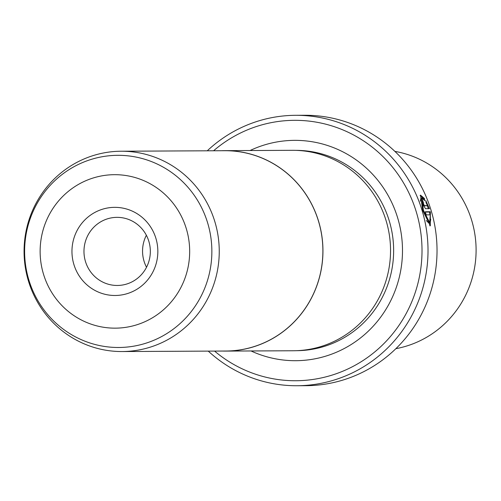 <?xml version="1.0" encoding="UTF-8"?>
<svg xmlns="http://www.w3.org/2000/svg" width="501" height="501" viewBox="0 0 501 501"><rect width="100%" height="100%" fill="white"/><g stroke="black" fill="none" stroke-linecap="round" stroke-linejoin="round"><path stroke-width="0.75" d="M94.777 155.097A100.156 97.595 89.7 0 1 121.161 151.227A100.156 97.595 89.7 0 1 218.267 237.23A100.156 97.595 89.7 0 1 148.54 347.675A100.156 97.595 89.7 0 1 122.156 351.545A100.156 97.595 89.7 0 1 25.05 265.543A100.156 97.595 89.7 0 1 94.777 155.097M121.161 151.227L224.805 150.713A100.156 97.595 89.7 0 1 321.905 236.716A100.156 97.595 89.7 0 1 252.185 347.162A100.156 97.595 89.7 0 1 225.794 351.032L122.156 351.545M126.728 293.786A44.069 42.942 89.7 0 1 73.622 263.551A44.069 42.942 89.7 0 1 103.068 209.049A44.069 42.942 89.7 0 1 156.18 239.29A44.069 42.942 89.7 0 1 126.728 293.786M108.009 218.668A34.055 33.179 -90.3 0 0 84.306 256.224A34.055 33.179 -90.3 0 0 117.322 285.464A34.055 33.179 -90.3 0 0 126.296 284.148A34.055 33.179 -90.3 0 0 149.999 246.592A34.055 33.179 -90.3 0 0 116.984 217.353A34.055 33.179 -90.3 0 0 108.009 218.668M146.361 235.263A34.055 33.179 -90.3 0 0 146.524 267.265M221.423 150.732A100.219 97.651 89.7 0 1 224.805 150.657A100.219 97.651 89.7 0 1 321.968 236.71A100.219 97.651 89.7 0 1 252.197 347.224A100.219 97.651 89.7 0 1 225.794 351.088A100.219 97.651 89.7 0 1 222.413 351.044M224.805 150.657L292.396 150.319A100.219 97.651 89.7 0 1 389.559 236.372A100.219 97.651 89.7 0 1 319.795 346.886A100.219 97.651 89.7 0 1 293.386 350.756L225.794 351.088M420.295 201.22L420.865 198.396L421.811 198.12L423.401 210.238L429.645 222.669L430.309 214.848L426.176 214.866A135.214 131.75 -90.3 0 0 425.311 211.773L430.365 211.748L430.303 225.832L422.681 210.245L420.508 195.146L424.428 198.465L424.76 200.607L421.811 198.12M430.09 214.848L429.426 212.023L430.365 211.748M429.802 225.819L430.71 219.25M423.376 202.604L423.564 204.12L424.453 205.635L427.503 205.623L426.082 202.736L425.787 200.588L429.432 208.673L425.462 208.692L422.838 204.126L422.224 199.592A135.214 131.75 89.7 0 1 423.376 202.604L422.437 202.88A134.212 130.774 -90.3 0 0 422.418 202.83M250.055 150.532A110.176 107.352 89.7 0 1 265.568 144.607A110.176 107.352 89.7 0 1 398.339 220.202A110.176 107.352 89.7 0 1 324.717 356.449A110.176 107.352 89.7 0 1 251.045 350.963M394.894 151.383A100.156 97.595 89.7 0 1 475.95 244.62A100.156 97.595 89.7 0 1 405.39 346.404A100.156 97.595 89.7 0 1 395.871 348.683M214.572 351.088A130.204 126.872 -90.3 0 0 330.096 375.706A130.204 126.872 -90.3 0 0 417.101 214.691A130.204 126.872 -90.3 0 0 260.194 125.35A130.204 126.872 -90.3 0 0 213.583 150.77M207.27 150.801A135.214 131.75 89.7 0 1 259.975 120.528A135.214 131.75 89.7 0 1 295.603 115.311A135.214 131.75 89.7 0 1 426.689 231.412A135.214 131.75 89.7 0 1 332.564 380.516A135.214 131.75 89.7 0 1 296.936 385.732A135.214 131.75 89.7 0 1 208.259 351.12M296.936 385.732L305.948 385.689A135.214 131.75 -90.3 0 0 341.576 380.472A135.214 131.75 -90.3 0 0 435.701 231.368A135.214 131.75 -90.3 0 0 304.614 115.268L295.603 115.311M423.552 205.911L427.503 205.623M428.399 208.679L427.253 205.698M423.539 199.085L424.428 198.465M423.489 198.747L420.107 195.446M429.426 212.023L425.393 212.042M429.645 222.669L428.706 222.945L426.295 220.54M92.447 159.03A96.086 93.624 89.7 0 1 208.241 224.955A96.086 93.624 89.7 0 1 144.031 343.78A96.086 93.624 89.7 0 1 28.238 277.848A96.086 93.624 89.7 0 1 92.447 159.03M135.495 325.193A76.734 74.768 -90.3 0 0 186.779 230.297A76.734 74.768 -90.3 0 0 94.301 177.648A76.734 74.768 -90.3 0 0 43.023 272.538A76.734 74.768 -90.3 0 0 135.495 325.193M295.784 150.363A100.156 97.595 89.7 0 1 392.671 236.485A100.156 97.595 89.7 0 1 322.932 346.811A100.156 97.595 89.7 0 1 296.774 350.681M423.545 205.905L424.453 205.635M422.431 202.88L423.351 202.611"/></g></svg>
